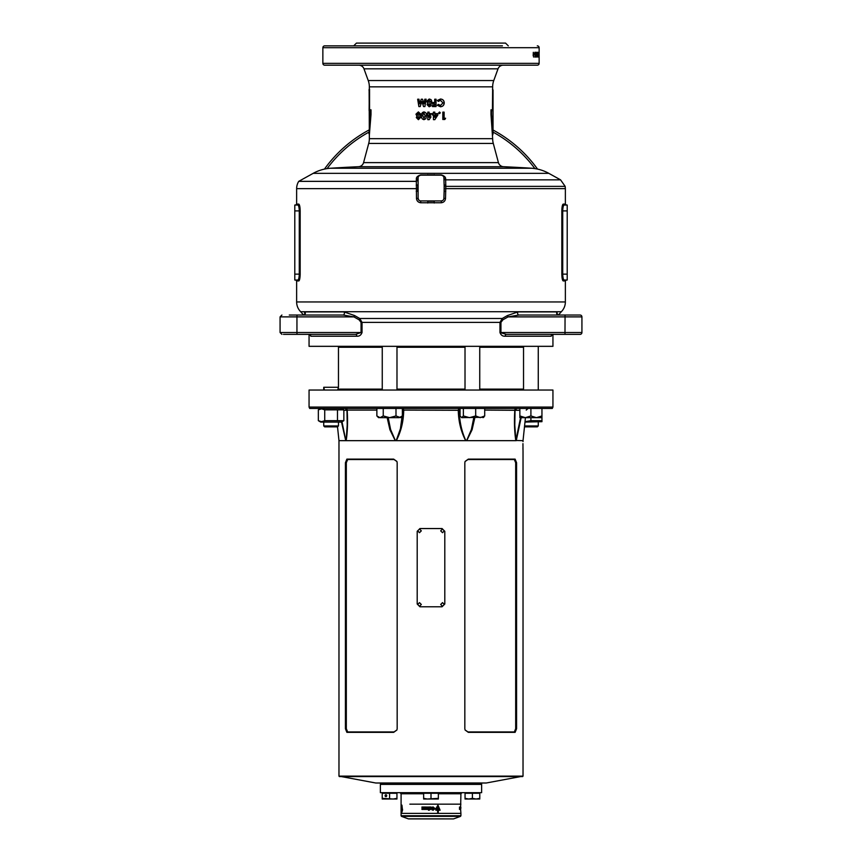 <?xml version="1.0" encoding="UTF-8"?>
<svg xmlns="http://www.w3.org/2000/svg" width="862" height="862" viewBox="0 0 862 862"><rect width="100%" height="100%" fill="white"/><g stroke="black" fill="none" stroke-linecap="round" stroke-linejoin="round"><path stroke-width="1.29" d="M522.922 445.169L522.932 444.426M522.954 443.628L523.008 450.438M380.379 784.388L481.158 783.924L380.379 783.472L481.621 783.472L481.621 784.388L380.379 784.388L380.379 792.674L481.621 792.674L481.621 784.388M552.941 407.069L552.294 408.448L309.706 408.448L309.059 407.069L552.941 407.069L552.941 390.044L309.059 390.044L309.059 407.069M479.746 389.128L523.536 389.128M337.947 389.128L339.078 389.128L338.755 390.044M338.971 776.134L523.029 776.134L486.222 783.008L375.778 783.008L338.971 776.134L338.971 440.665L515.81 440.665C514.442 431.485 514.108 421.302 514.819 410.096L514.797 424.988M516.877 408.448L515.034 410.247L514.797 425.128L515.842 440.471L523.029 440.665L525.443 417.661M338.971 440.665L337.516 426.862L324.651 426.862L323.735 425.936L338.464 425.936L337.538 426.862M397.166 462.754L397.166 728.713L396.919 730.006L393.675 732.344L346.88 732.344L345.414 728.713L345.414 462.754L346.88 459.123L393.675 459.123L396.919 461.45L397.166 462.754M516.586 462.754L516.586 728.713L515.12 732.344L468.325 732.344L465.081 730.006L464.833 728.713L464.833 462.754L465.081 461.45L468.325 459.123L515.12 459.123L516.586 462.754L515.681 462.754L514.334 459.521L467.969 459.521L465.049 461.526M523.029 776.134L523.029 450.783M523.029 441.581L523.029 440.665M515.842 440.471A1.843 1.627 -45.4 0 1 515.81 440.665L520.562 417.661M523.008 450.32L522.932 447.928M523.245 390.044L522.922 389.128M396.983 389.128L465.017 389.128M339.078 389.128L382.254 389.128M521.154 417.661L516.241 440.665A1.843 1.584 -130.4 0 0 516.219 440.471M474.843 417.661L472.074 429.761L466.73 440.665A1.843 0.614 -110.5 0 0 466.676 440.471L471.385 429.545L473.798 417.661M460.06 410.29L459.295 410.29C459.414 421.162 461.569 431.226 465.76 440.471A1.843 0.711 -69 0 1 465.695 440.665C460.933 431.485 458.455 421.302 458.282 410.096L458.81 408.448M460.06 408.685A1.843 1.498 90 0 0 459.295 410.29L403.718 410.096C403.545 421.302 401.067 431.485 396.304 440.665A1.843 0.711 -111 0 1 396.24 440.471L400.41 428.823L402.123 416.195M388.202 417.661L390.615 429.545L395.324 440.471A1.843 0.614 -69.5 0 0 395.27 440.665L389.926 429.761L387.157 417.661M376.866 410.096L347.181 410.096C347.892 421.302 347.558 431.485 346.19 440.665A1.843 1.627 -134.6 0 1 346.158 440.471L347.203 425.128L346.987 410.29M341.998 421.755L345.781 440.471A1.843 1.584 -49.6 0 0 345.759 440.665L341.514 422.035M395.324 440.471L396.24 440.471M402.371 413.825L402.705 410.29A1.843 1.498 90 0 0 402.371 409.138M465.76 440.471L466.676 440.471M403.19 408.448L403.718 410.096L402.371 410.29M515.013 410.29L484.703 410.096M516.424 408.448A1.843 1.616 -90 0 0 514.819 410.096M347.181 410.096A1.843 1.616 90 0 0 345.576 408.448M396.951 461.526L394.031 459.521L347.666 459.521L346.319 462.754L346.319 728.713L347.666 731.935L394.031 731.935L396.951 729.942M347.666 731.935L346.88 732.344M346.88 459.123L347.666 459.521M465.049 729.942L467.969 731.935L514.334 731.935L515.681 728.713L515.681 462.754M514.334 731.935L515.12 732.344M515.12 459.123L514.334 459.521M481.621 792.674L380.379 792.674M446.861 818.9L408.566 818.9L446.861 818.9M409.849 804.171L460.911 804.171L409.849 804.171M423.641 793.773L401.089 793.773L401.089 815.764L460.911 815.764L460.911 813.383L401.089 813.383L460.911 813.383L460.62 809.418M460.911 807.64L460.696 808.858M430.838 808.879L430.45 807.565L430.838 808.879M401.099 807.565L401.089 808.901L401.369 807.565M460.631 807.532L460.911 793.773L438.359 793.773M460.696 807.026L460.631 807.565M460.459 807.716L460.06 807.026L460.06 809.418L460.06 807.026M459.5 809.418L459.5 807.026L459.694 808.858M429.298 810.205L428.489 810.205L429.298 810.205L428.91 809.784M433.241 806.972L432.239 807.134C435.752 808.125 435.752 809.095 432.228 810.032C435.795 809.095 435.795 808.125 432.239 807.134L432.239 808.675L433.543 808.675L432.896 807.619C434.857 808.718 434.631 809.299 432.239 809.364L433.252 810.248M433.23 809.644L432.239 809.364L433.23 809.644M430.709 809.461L430.267 809.418C432.368 808.61 432.368 807.813 430.267 807.026L428.414 807.026L429.556 807.597L428.446 807.974L429.556 808.858L428.414 809.418L431 809.429M431 807.004L430.278 807.026C432.358 807.813 432.358 808.61 430.278 809.418M426.819 808.858L426.819 807.026L427.433 807.026L427.433 808.858L428.177 809.418L426.033 809.418L426.776 808.858L426.776 807.026L427.433 807.026M425.806 807.716L425.936 807.026L423.91 807.026L425.095 807.629L423.942 809.418L425.806 809.418L424.783 808.858L425.806 807.716M421.927 807.026L423.533 807.026L423.533 809.418L421.927 809.418L422.897 808.858L421.981 808.524L422.897 807.597L421.927 807.026M437.637 808.416L437.637 809.59L435.87 809.084L435.849 810.205L437.637 810.205L437.637 812.338L438.305 812.338L438.305 810.205L440.105 810.205L437.971 805.119L436.032 808.416L437.637 808.416M401.832 808.416L401.832 812.338L402.511 810.205L401.918 805.119L401.994 808.416M401.423 807.619L401.121 810.032L401.455 807.586M401.951 807.813L401.832 809.59M401.757 810.205L401.487 809.084M401.811 807.813L401.789 808.416M402.576 809.59L401.994 807.813M436.032 808.416L437.573 808.416M435.87 809.084L436.56 809.59M435.849 810.205L437.573 810.205M437.637 812.338L438.23 812.338L438.305 810.205M440.019 810.205L437.907 805.119M438.23 807.813L438.23 809.59L439.458 809.59L437.971 806.013L436.883 807.813L438.305 807.813L438.305 809.59M437.971 806.013L436.883 807.813M422.014 807.597L423.533 807.026M422.057 807.974L422.057 808.524M422.014 808.858L423.533 809.418M423.975 807.629L423.975 807.026L425.936 807.026M424.018 808.815L425.095 807.629M424.082 808.815L424.007 809.418L425.806 809.418M424.837 808.858L425.806 808.858M426.076 808.858L426.076 809.418L428.177 809.418M427.466 808.858L428.177 808.858M428.436 807.026L428.436 807.597M428.468 807.974L428.468 808.524M428.436 808.858L428.436 809.418M432.239 808.675L433.521 808.082M459.694 808.524L459.694 807.974M459.694 807.597L459.5 807.026M460.06 809.418L460.179 808.858M460.491 809.418L460.502 808.858M444.35 604.477L442.518 602.635L440.687 604.477L442.518 606.309L444.35 604.477M444.242 604.477L442.551 602.635M421.313 604.477L419.482 602.635L417.65 604.477L419.482 606.309L421.313 604.477M421.313 530.852L419.482 529.009L417.65 530.852L419.482 532.694L421.313 530.852M444.35 530.852L442.518 529.009L440.687 530.852L442.518 532.694L444.35 530.852M444.242 530.852L442.551 529.009M444.803 604.014L444.803 531.315L442.066 528.546L419.934 528.546L417.197 531.315L417.197 604.014L419.934 606.773L442.066 606.773L444.803 604.014M417.758 530.852L419.482 532.684M417.758 604.477L419.482 606.309M338.464 346.33L338.464 387.286L323.735 387.286L324.5 390.044M524.581 425.936L538.265 425.936L537.349 426.862L524.484 426.862M539.213 421.41L541.95 420.688L541.95 421.68L541.95 420.688L530.906 420.688L525.023 421.669M524.98 422.078L541.95 421.68M530.906 417.661L530.906 420.688M541.95 417.661L519.861 417.661L519.861 415.947L525.378 417.661L530.906 415.947L536.423 417.661L541.95 415.947L541.95 420.688M541.95 409.838L541.95 408.847M318.347 420.688L320.739 422.078L341.449 422.078L343.852 420.688L324.726 420.688L321.537 421.68L318.347 420.688L318.347 409.838L321.537 408.847L324.726 409.838L343.852 409.838L343.852 420.688M341.46 408.922L340.662 408.847M337.473 420.688L337.473 409.838M324.726 420.688L324.726 409.838M320.05 421.453L321.526 421.68M322.345 421.604L323.164 421.399M465.049 798.363L465.049 799.02L468.734 799.02L465.049 798.363L465.049 793.266L479.778 793.266L479.778 798.363L476.093 799.02L479.778 799.02L479.778 798.363M468.734 799.02L476.093 799.02L472.408 798.363L468.734 799.02M472.408 798.363L472.408 793.266M423.641 798.363L423.641 799.02L427.315 799.02L423.641 798.363L423.641 793.266L438.359 793.266L438.359 798.363L427.315 799.02L438.359 799.02L438.359 798.363M431 798.363L431 793.266M385.109 795.712A0.916 0.797 -90 0 0 386.704 795.712A0.916 0.797 -90 0 0 385.109 795.712M382.222 798.363L382.222 793.266L396.951 793.266L396.951 798.363L393.266 799.02L382.222 798.363L382.222 799.02L396.951 799.02L396.951 798.363M389.592 798.363L389.592 793.266M338.464 347.257L382.254 347.257M396.983 347.257L465.017 347.257M479.746 347.257L523.536 347.257M379.614 417.617L378.58 417.661L376.866 415.947L380.056 417.661L383.245 415.947L389.624 417.661L395.992 415.947L400.658 417.661L402.371 415.947L402.371 408.448M380.056 417.661L399.181 417.661L402.371 415.947M396.983 346.33L396.983 390.044M382.254 346.33L382.254 390.044M395.992 415.947L395.992 408.448M383.245 415.947L383.245 408.448M376.866 415.947L376.866 408.448M463.368 408.448L463.368 415.947L461.709 417.661L460.06 415.947L460.06 408.448M463.368 415.947L469.521 417.661L475.684 415.947L480.188 417.661L484.703 415.947L484.703 408.448M484.703 415.947L483.043 417.661M475.684 415.947L475.684 408.448M461.709 417.661L483.819 417.262M519.861 415.947L519.861 408.448M541.95 415.947L541.95 408.448M530.906 415.947L530.906 408.448M518.849 315.039L508.095 316.882L502.934 319.791L500.941 322.388L500.941 332.527L581.925 332.527A1.843 1.843 0 0 1 580.083 334.37L506.339 334.37A1.843 1.121 -90 0 0 505.218 336.212C502.697 336.395 500.951 335.178 499.971 332.527L499.971 322.388L502.244 318.487L507.373 315.578L517.987 311.904A1.843 1.228 -90 0 0 517.62 313.208A1.843 1.228 -90 0 0 518.849 315.039L580.083 315.039A1.843 1.843 0 0 1 581.925 316.882L581.925 332.527A1.843 1.843 0 0 1 580.083 334.37L578.531 334.37M517.987 311.904L557.186 311.904A1.843 1.789 -90 0 0 558.447 315.039L556.96 313.488M300.138 275.484L300.17 274.138C300.041 278.297 299.567 280.57 298.769 280.947L296.636 280.947L296.636 301.959A13.803 13.803 0 0 0 300.676 311.721L303.553 315.039A1.843 1.789 90 0 0 304.814 311.904L304.534 312.033M289.276 315.039L343.151 315.039A1.843 1.228 90 0 0 344.38 313.208A1.843 1.228 90 0 0 344.013 311.904L354.627 315.578L359.756 318.487L362.029 322.388L362.029 332.527C361.049 335.178 359.303 336.395 356.782 336.212A1.843 1.121 90 0 0 355.661 334.37L283.469 334.37M305.891 315.039L311.872 315.039M578.531 315.039L580.083 315.039A1.843 1.843 0 0 1 581.925 316.882L565.052 316.882L564.987 334.37M305.838 334.37L289.276 334.37L309.059 334.37L309.059 346.33L552.941 346.33L552.941 334.37L580.083 334.37M556.162 315.039L550.128 315.039M538.675 56.967L539.127 54.058L539.138 63.346A1.843 1.843 0 0 1 537.295 65.189L324.705 65.189A1.843 1.843 0 0 1 322.862 63.346L322.862 47.701A1.843 1.843 0 0 1 324.705 45.858L359.583 45.858M493.29 143.437L368.71 143.437A18.404 18.404 0 0 0 369.345 138.674L492.655 138.674A18.404 18.404 0 0 0 493.29 143.437L498.43 162.616A5.517 5.517 0 0 0 503.505 166.7L531.358 168.23A1581.598 1581.598 0 0 0 503.505 166.7L358.495 166.7A1581.598 1581.598 0 0 0 330.642 168.23A41.408 41.408 0 0 0 313.197 173.337L298.726 181.354A13.803 13.803 0 0 0 296.636 188.659L296.636 204.1L298.769 204.1C299.567 204.499 300.041 206.761 300.17 210.91L300.17 274.138L294.793 274.138L294.793 280.031L297.864 280.031C298.661 279.719 299.136 277.747 299.276 274.138L299.276 210.91C299.136 207.311 298.672 205.35 297.864 205.027L294.793 205.027L294.793 274.138M330.642 168.23L531.358 168.23A41.408 41.408 0 0 1 548.803 173.337L560.559 179.846L565.17 186.375L445.805 186.375L445.525 198.422C445.223 200.986 443.79 202.441 441.236 202.764L420.764 202.764C418.21 202.441 416.777 200.997 416.475 198.422L416.357 181.354L298.726 181.354M296.636 301.959L565.364 301.959A13.803 13.803 0 0 1 561.324 311.721L300.676 311.721M492.655 138.674L490.995 114.592L490.995 109.819L492.45 109.819L492.655 86.836A18.404 18.404 0 0 1 493.764 80.543L498.031 68.82A5.517 5.517 0 0 1 503.225 65.189M370.445 114.506L368.968 133.729L370.466 114.344L370.466 110.605L369.119 110.605L369.345 86.836A18.404 18.404 0 0 0 368.236 80.543L363.969 68.82A5.517 5.517 0 0 0 358.775 65.189M358.495 166.7A5.517 5.517 0 0 0 363.57 162.616L498.43 162.616M492.655 89.109L492.881 110.605L491.534 110.605L491.534 114.344L493.032 133.729L493.032 89.907M492.45 89.109L492.881 89.907L492.45 89.109M369.55 89.109L369.55 109.819L371.005 109.819L371.005 114.592L369.345 135.118L369.119 89.907M368.71 143.437L363.57 162.616M416.303 181.354L416.378 179.285C416.077 177.346 417.51 175.902 420.699 174.932L441.301 174.932C444.49 175.902 445.934 177.356 445.622 179.285L445.805 186.375L444.167 186.117L443.887 177.734C444.21 176.753 443.359 175.891 441.312 175.158L420.688 175.158C418.641 175.891 417.79 176.742 418.113 177.734L418.113 198.357L418.9 200.156M407.661 45.858L460.588 45.858M387.415 45.858L401.412 45.858M502.417 45.858L324.705 45.858M508.3 45.858L505.541 43.1L356.459 43.1L353.7 45.858M537.295 45.858A1.843 1.843 0 0 1 539.138 47.701L539.138 53.272M539.009 54.629L539.073 57.032L539.009 54.629M538.858 52.302L538.858 57.032L538.545 52.302M537.888 55.362L537.974 57.032M538.351 55.362L538.351 52.302M538.459 52.302L538.459 57.032M537.64 53.929L538.341 57.032M538.103 53.929L538.103 57.032M537.64 55.664L537.489 52.302L537.188 55.664M536.627 54.629L536.951 57.032L536.951 52.237L536.627 54.629M536.164 53.035L536.175 57.032L535.711 53.035M535.647 52.302L534.828 52.302L535.227 57.032L535.647 52.302M534.645 54.36L534.128 53.573L534.645 54.36M533.61 55.664L533.319 52.302L533.169 55.664M440.525 105.444L438.327 104.377L437.357 105.304L440.471 106.769C442.809 106.554 444.07 105.272 444.253 102.912C444.102 100.498 442.852 99.205 440.493 99.022L437.39 100.434L438.327 101.414L440.504 100.348L442.96 102.912L440.525 105.444L438.273 104.377M432.465 106.576L432.465 105.25L434.728 105.25L434.728 103.839L432.465 103.839L432.465 102.513L434.728 102.513L434.728 99.216L436.043 99.216L436.043 106.576L432.465 106.576L436.01 106.576L436.01 99.216L434.728 99.216M431 103.548L431.711 101.274L431 99.583L429.19 99.022L426.712 101.274L427.714 103.181L427.089 104.679L429.201 106.769L431 105.864L431 102.934M421.874 101.436L423.544 106.576L424.901 106.576L426.14 99.216L424.815 99.216L424.029 103.86L422.52 99.216L421.249 99.216L419.74 103.86L418.964 99.216L417.661 99.216L418.878 106.576L420.203 106.576L421.874 101.436L423.598 106.576L424.901 106.576M442.82 119.484L442.82 112.125L444.113 112.125L444.113 118.256L445.589 118.256L444.814 119.484L442.82 119.484L444.717 119.484L445.471 118.256M439.512 112.028L438.715 112.836L439.512 113.633L440.31 112.836L439.512 112.028M433.457 119.667L434.804 119.667L433.457 119.667L433.457 114.861L432.789 114.861L433.457 112.125L434.771 112.125L434.771 113.633L437.874 113.633L437.874 114.969L434.804 119.667L437.874 114.969M429.168 119.667L427.789 119.667L427.789 114.861L427.821 119.667L429.168 119.667L431 116.855M427.789 113.633L427.821 112.125L429.114 112.125L427.789 112.125L427.789 113.633L427.132 113.633L427.132 114.861L427.789 114.861M429.114 112.125L429.114 113.633L432.228 113.633L432.228 114.969L432.218 113.633M423.964 111.931C422.089 112.372 421.27 113.665 421.507 115.799C421.281 117.943 422.111 119.236 424.007 119.667L425.871 118.676L426.474 115.734C426.69 113.612 425.86 112.34 423.964 111.931M418.372 111.931L415.958 114.183L416.939 116.09L416.324 117.588L418.382 119.667L420.484 117.609L419.88 116.09L420.85 114.183L418.372 111.931M369.345 138.674L369.345 135.118M551.906 334.984L551.195 336.212L505.218 336.212M356.782 336.212L310.805 336.212L310.04 334.704M416.475 198.422L418.113 198.357A2.672 2.672 0 0 0 420.688 200.932L441.312 200.932A2.672 2.672 0 0 0 443.887 198.357L444.135 191.256A92.029 92.029 0 0 0 444.135 184.834L445.773 185.287M445.773 191.321L444.135 191.256L444.167 186.117M558.425 315.039L561.324 311.721M305.029 313.8L304.814 311.904L344.013 311.904M557.186 311.904L556.971 313.8M304.48 312.281L304.695 313.111M565.364 301.959L565.364 280.947L563.231 280.947C562.433 280.559 561.959 278.286 561.83 274.138L561.83 210.91C561.959 206.751 562.433 204.488 563.231 204.1L562.854 204.391M564.039 205.037L564.136 205.027A0.916 0.905 -90 0 1 563.231 204.1L565.364 204.1L565.364 188.659L444.189 188.649M562.089 277.941L562.272 278.965M297.961 280.01L297.864 280.031A0.916 0.905 -90 0 1 298.769 280.947L299.028 280.807M299.911 207.117L299.728 206.093M360.348 45.858L340.102 45.858M562.735 204.628L562.498 205.242M562.272 206.093L562.089 207.117M561.949 208.292L561.83 210.91L567.207 210.91L567.207 280.031L564.136 280.031L567.207 280.031M561.83 274.138L562.724 274.138L562.724 210.91C562.864 207.3 563.339 205.339 564.136 205.027L567.207 205.027L567.207 210.91M565.364 204.1L566.28 205.027L564.136 205.027L567.207 205.027M562.994 207.613L563.177 206.729M567.207 274.138L562.724 274.138C562.864 277.747 563.328 279.708 564.136 280.031A0.916 0.905 90 0 0 563.231 280.947M296.636 204.1L295.72 205.027L297.864 205.027L294.793 205.027M299.006 277.435L298.823 278.318M297.864 280.031L295.72 280.031L296.636 280.947M416.227 185.222L417.865 184.834A92.029 92.029 0 0 0 417.865 191.256L416.227 191.321M427.767 203.012L427.789 201.18A92.029 92.029 0 0 0 434.211 201.18L434.232 203.012M441.236 202.764L441.312 200.932L442.281 200.706M445.622 179.285A1.843 1.616 178 0 1 443.887 177.734A2.672 2.672 0 0 0 441.312 175.158L441.301 174.932M434.254 174.684L434.211 174.911A92.029 92.029 0 0 0 427.789 174.911L427.746 174.684M420.699 174.932L420.688 175.158A2.672 2.672 0 0 0 418.113 177.734A1.843 1.616 2 0 1 416.378 179.285M369.345 135.065L369.345 133.901M369.356 133.201L369.41 131.024M490.995 114.592L491.534 114.344M491.739 119.85L491.846 120.809M539.116 54.058L538.675 55.631M537.532 169.092A131.143 131.143 0 0 0 493.032 130.022M368.968 130.022A131.143 131.143 0 0 0 324.468 169.092M371.005 114.592L370.466 114.344M370.466 110.605L371.005 109.819M369.119 110.605L369.55 109.819M492.881 110.605L492.45 109.819M491.534 110.605L490.995 109.819M492.655 135.118L493.032 133.729M297.864 205.027A0.916 0.905 90 0 0 298.769 204.1M443.898 178.305A1.843 1.616 178 0 0 445.643 179.846L560.559 179.846M420.764 202.764L420.688 200.932M418.038 180.029L416.357 181.354M539.095 55.782L539.073 53.035L539.095 55.782M537.241 54.64L536.951 56.245L536.951 53.035L536.369 54.629M535.744 54.004L535.722 57.032M535.744 52.237L536.476 53.476M535.722 56.245L536.153 54.791L536.164 56.245M535.13 53.207L534.828 52.302M535.625 55.599L534.785 57.032M534.128 53.573L534.128 54.36M533.524 55.664L533.546 57.032M415.958 114.183L418.469 111.931M418.479 119.667L416.432 117.588L417.046 116.09L416.066 114.183M418.372 115.336L419.632 114.301L418.393 113.256L417.24 114.269L418.372 115.336L419.546 114.301L418.393 113.256M418.415 118.353L419.266 117.512L418.393 116.65L417.607 117.523L418.415 118.353L419.18 117.512L418.393 116.65M421.507 115.799L421.572 115.799C421.346 113.665 422.164 112.372 424.018 111.931M424.061 119.667C422.175 119.236 421.346 117.943 421.572 115.799M423.975 118.353L425.203 115.713L424.029 113.256L423.177 113.762L422.811 115.799L423.975 118.353L425.16 115.713L423.975 113.256M427.164 114.861L427.164 113.633M429.125 117.361L430.741 114.861L429.114 114.861L429.114 117.361L430.741 114.861M432.789 114.861L433.435 114.861M432.789 113.633L433.435 113.633M433.457 112.125L434.75 112.125L434.75 113.633M437.821 113.633L437.821 114.969M434.771 114.861L434.75 117.361L436.398 114.861L434.771 114.861L434.771 117.361M439.448 112.028L440.234 112.836L439.448 113.633M442.82 112.125L444.016 112.125L444.113 118.256M418.964 99.216L417.758 99.216L418.964 106.576L420.203 106.576M419.74 103.86L421.313 99.216L422.52 99.216M424.029 103.86L424.858 99.216L426.14 99.216M426.712 101.274L429.201 99.022M431 99.583L431.7 101.274L430.72 103.181L431 105.864M429.211 106.769L427.11 104.679L427.735 103.181L426.744 101.274M429.19 102.427L430.386 101.393L429.211 100.348L428.026 101.36L429.19 102.427L430.386 101.393L429.201 100.348M429.244 105.444L430.019 104.604L429.222 103.742L428.403 104.614L429.233 105.444L430.009 104.604L429.201 103.742M432.465 105.25L434.696 105.25M432.465 103.839L434.696 103.839M432.465 102.513L434.696 102.513M440.504 100.348L438.273 101.414M440.428 99.022C442.766 99.205 444.005 100.498 444.156 102.912C443.973 105.272 442.723 106.554 440.407 106.769M309.997 334.37L323.735 334.37M355.661 334.37L361.059 332.527L361.059 322.388L359.066 319.791L359.756 318.487L502.244 318.487L502.934 319.791M572.724 334.37L556.162 334.37M499.971 332.527L506.339 334.37M359.066 319.791L353.905 316.882L343.151 315.039M310.805 336.212A1.843 1.81 90 0 0 308.995 334.37L309.059 334.37M297.013 315.039L296.948 316.882L353.905 316.882L354.627 315.578M564.987 315.039L565.052 316.882L508.095 316.882L507.373 315.578M552.941 334.37L553.005 334.37A1.843 1.81 -90 0 0 551.195 336.212M522.652 776.587L339.348 776.587M346.966 410.29L343.852 410.29M519.861 410.29L515.034 410.29M346.319 728.713L345.414 728.713M345.414 462.754L346.319 462.754M515.681 728.713L516.586 728.713M460.911 815.764L460.48 816.379L401.52 816.379L408.351 818.857L453.434 818.9M338.464 346.793L382.254 346.793M396.983 346.793L465.017 346.793M479.746 346.793L523.536 346.793M548.803 173.337L313.197 173.337M368.236 80.543L493.764 80.543M498.031 68.82L363.969 68.82M539.138 47.701L322.862 47.701M539.138 63.346L322.862 63.346M492.655 86.836L369.345 86.836M500.941 322.388L361.059 322.388M417.811 188.649L296.636 188.659M300.17 210.91L294.793 210.91M534.903 168.607A129.3 129.3 0 0 0 493.032 132.112M368.968 132.112A129.3 129.3 0 0 0 327.097 168.607M445.525 198.422L443.887 198.357M297.013 334.37L296.948 332.527L280.075 332.527L280.075 316.882L296.948 316.882L296.948 332.527L362.029 332.527M345.123 408.448L346.966 410.247L347.203 424.988M526.24 410.096L528.072 408.448M401.089 793.773L400.442 793.137M453.649 818.857L460.48 816.379M401.089 815.764L401.52 816.379M460.911 793.773L461.558 793.137M337.699 390.044L338.464 387.286M338.464 422.078L338.464 425.936M323.735 422.078L323.735 425.936M323.735 390.044L323.735 387.286M538.265 422.714L538.265 425.936M341.449 408.448L343.852 409.838M320.739 408.448L318.347 409.838M465.017 346.33L465.017 390.044M479.746 346.33L479.746 390.044M523.536 346.33L523.536 390.044M538.265 346.33L538.265 390.044M369.345 89.109L368.968 89.907M565.17 186.375L565.364 188.659M565.364 280.947L566.28 280.031M280.075 316.882L281.917 315.039L280.075 316.882M280.075 332.527L281.917 334.37L280.075 332.527M303.553 315.039L305.126 313.714M310.104 334.758L308.995 334.37M553.005 334.37L551.895 334.758"/></g></svg>
